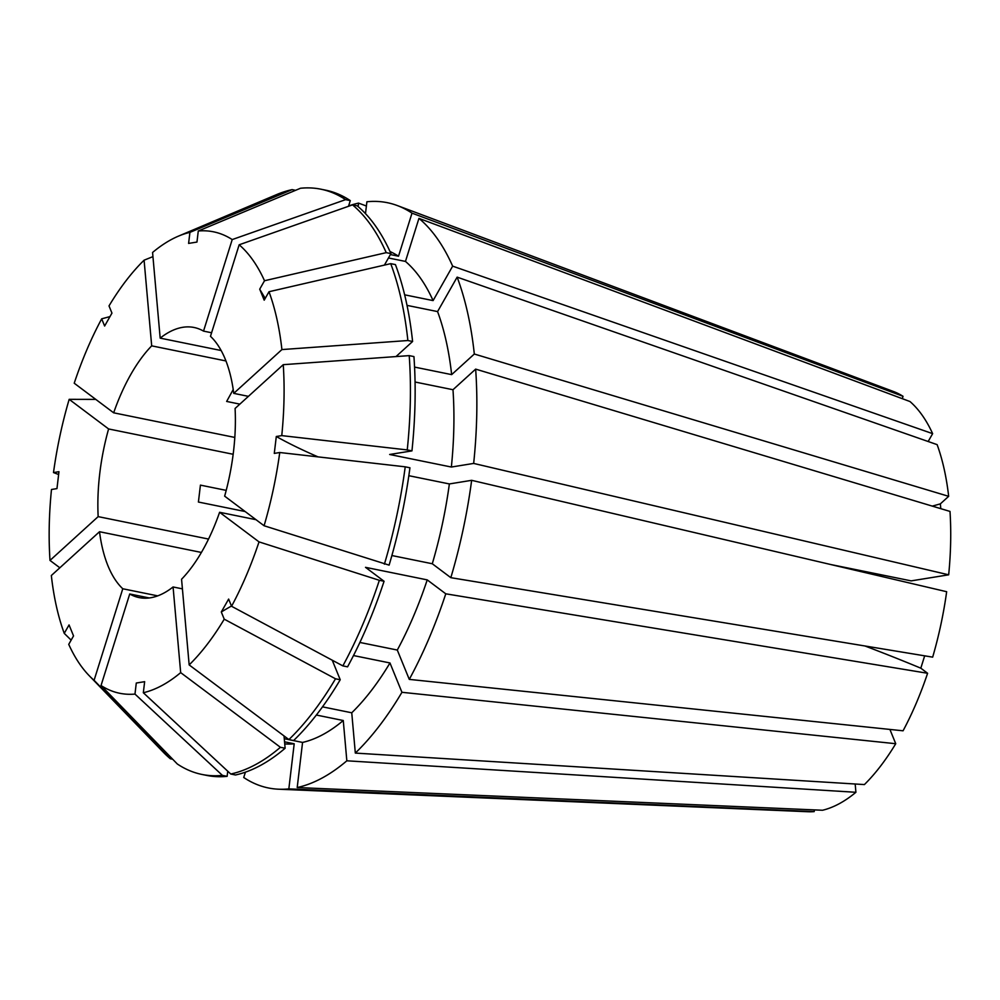 <?xml version="1.0" encoding="UTF-8"?>
<svg xmlns="http://www.w3.org/2000/svg" width="1000" height="1000" viewBox="0 0 1000 1000"><rect width="100%" height="100%" fill="white"/><g stroke="black" fill="none" stroke-linecap="round" stroke-linejoin="round"><path stroke-width="1.5" d="M256 519.688L219.6 512.288A137.825 64.338 101.5 0 1 181.562 579.25L189.163 664.912L288.9 739.575L293.612 740.537A298.612 139.388 101.5 0 0 340.225 679.75L335.513 678.8A298.612 139.388 101.5 0 1 288.9 739.575M182.425 588.862L173.075 586.962A137.825 64.338 101.5 0 1 139.175 597.6A137.825 64.338 101.5 0 1 129.725 593.987L101.037 685.525L177.312 763.988A298.612 139.388 101.5 0 0 201.962 774.45L206.675 775.4A298.612 139.388 101.5 0 0 227.125 776.338L222.413 775.375A298.612 139.388 101.5 0 1 201.962 774.45M149.275 597.962L129.725 593.987M157.713 595.862L122.775 588.763A137.825 64.338 101.5 0 1 99.513 531.725L51.337 575.525A235.438 109.9 101.5 0 0 64.25 633.362L69.05 624.925L73.537 635.913L68.737 644.362A235.438 109.9 101.5 0 0 89.138 675.625L163.162 752.062A298.612 139.388 101.5 0 0 170.362 758.775L172.7 759.25M201.412 552.45L99.513 531.725M208.538 539.062L98.162 516.625A137.825 64.338 101.5 0 1 108.6 428.95L69.175 399.338L95.787 399.387M233.162 454.275L108.6 428.95M245.15 511.538L198.412 502.038L200.425 485.125L226.213 490.375M830.612 564.5L911.175 580.875L948.675 574.812L473.663 463.425L451.362 467.038L389.663 454.487L411.95 450.887L407.238 449.925L281.762 435.613L276.3 436.5A918.8 141.062 -173.2 0 0 318.038 456.887M239.862 404.125L226.65 401.438L233.212 389.55M234.812 437.438L113.663 412.812A137.825 64.338 101.5 0 1 151.688 345.85L144.088 260.188L152.95 256.625M225.938 360.95L151.688 345.85M221.137 350.525L160.175 338.125A137.825 64.338 101.5 0 1 194.075 327.488A137.825 64.338 101.5 0 1 203.525 331.112L232.213 239.575L345.575 199.65L350.288 200.613L348.512 206.287M211.6 332.75L203.525 331.112M352.525 204.875L357.238 205.837A298.612 139.388 101.5 0 1 390.938 253.612L386.225 252.65A298.612 139.388 101.5 0 0 352.525 204.875L239.163 244.788L210.475 336.325A137.825 64.338 101.5 0 1 233.75 393.363L248.412 396.35M407.238 449.925A298.612 139.388 101.5 0 0 409.212 355.625L283.25 364.675L235.087 408.462A137.825 64.338 101.5 0 1 224.65 496.15L264.088 525.75L389.113 565.138A298.612 139.388 101.5 0 0 409.938 467.788L405.225 466.825A298.612 139.388 101.5 0 1 384.4 564.175M889.912 729.438L895.738 743.713A215 100.363 101.5 0 1 864.4 784.575L355.325 753.088A298.612 139.388 101.5 0 0 401.938 692.3L389.975 662.962A252.675 117.95 101.5 0 1 351.75 712.788L355.325 753.088M316.35 715.037L343.263 720.512L346.838 760.8L855.913 792.288L855.175 784M855.913 792.288A215 100.363 101.5 0 1 822.55 810.25L297.2 787.537L302.562 742.425L284.275 738.713M471.65 480.325L946.663 591.712A215 100.363 101.5 0 1 932.663 657.15L450.825 577.675A298.612 139.388 101.5 0 0 471.65 480.325L449.363 483.938A252.675 117.95 101.5 0 1 432.287 563.75L450.825 577.675M924.675 655.825L920.812 668.175A459.4 87.95 17.4 0 0 864.987 645.987M219.6 512.288L259.025 541.888L379.35 580.312L384.062 581.263L365.513 567.337L427.225 579.888L445.775 593.812L927.6 673.275L920.812 668.175M927.6 673.275A215 100.363 101.5 0 1 903.062 730.8L409.275 679.388L397.3 650.05L359.888 642.45M948.662 496.325L474.312 354.025A298.612 139.388 101.5 0 0 457.137 277.137L937.125 444.637A215 100.363 101.5 0 1 948.662 496.325L940.362 503.862L940.788 508.663M415.062 382.013L452.987 389.725L475.65 369.125L950 511.425A215 100.363 101.5 0 1 948.675 574.812M928.162 441.512L932.638 433.65L452.65 266.15L433.088 300.6L404.637 294.812M365.487 213.637L366.9 201.762A298.612 139.388 101.5 0 1 397.325 205.562L893.462 391.5A215 100.363 101.5 0 1 903.037 396.312L902.3 398.663M388.462 257.975L405.462 261.425L418.95 218.375L909.987 401.538A215 100.363 101.5 0 1 932.638 433.65M366.4 206.012L358.55 203.113L358.137 206.588M348.625 205.938A298.612 139.388 101.5 0 1 358.55 203.113M346.838 760.8A298.612 139.388 101.5 0 1 297.2 787.537M445.775 593.812A298.612 139.388 101.5 0 1 409.275 679.388M475.65 369.125A298.612 139.388 101.5 0 1 473.663 463.425M418.95 218.375A298.612 139.388 101.5 0 1 452.65 266.15M173.075 586.962L180.675 672.625A235.438 109.9 101.5 0 1 143.325 692.738L144.65 681.675L136.287 683.025L134.975 694.087A235.438 109.9 101.5 0 1 101.037 685.525M160.175 338.125L152.575 252.475A235.438 109.9 101.5 0 1 178.475 236.125L276.475 194.65A298.612 139.388 101.5 0 1 292.125 189.625L189.925 232.362L188.6 243.412L196.962 242.062L198.275 231A235.438 109.9 101.5 0 1 232.213 239.575M178.475 236.125A235.438 109.9 101.5 0 1 189.925 232.362M386.225 252.65L264.513 280.738L259.713 289.175A918.8 665.588 157.8 0 0 265.225 298.375M239.163 244.788A235.438 109.9 101.5 0 1 264.513 280.738M109.975 316.6L101.688 318.825L104.625 326.025L111.95 313.113L109.012 305.912A235.438 109.9 101.5 0 1 144.088 260.188M113.663 412.812L74.225 383.212A235.438 109.9 101.5 0 1 101.688 318.825M180.675 672.625L280.413 747.3A298.612 139.388 101.5 0 1 230.775 774.025L143.325 692.738M283.25 364.675A235.438 109.9 101.5 0 1 281.762 435.613M379.35 580.312A298.612 139.388 101.5 0 1 342.85 665.888L231.562 606.275L228.637 599.075L221.3 611.987A918.8 466.087 -150.4 0 1 231.475 606.038M259.025 541.888A235.438 109.9 101.5 0 1 231.562 606.275M98.162 516.625L50 560.425A235.438 109.9 101.5 0 1 51.487 489.487L56.962 488.6L58.963 471.688L53.5 472.575A235.438 109.9 101.5 0 1 69.175 399.338M50 560.425L59.85 567.788M295.562 190.325L292.125 189.625M280.413 747.3L285.125 748.25A298.612 139.388 101.5 0 1 235.487 774.987L230.775 774.025M409.212 355.625L413.938 356.587A298.612 139.388 101.5 0 1 411.95 450.887M384.062 581.263A298.612 139.388 101.5 0 1 347.562 666.838L342.85 665.888M384.412 265.1L390.938 253.612M285.125 748.25L284.025 735.925M405.462 261.425A252.675 117.95 101.5 0 1 433.088 300.6M343.263 720.512A252.675 117.95 101.5 0 1 302.562 742.425M452.987 389.725A252.675 117.95 101.5 0 1 451.362 467.038M427.225 579.888A252.675 117.95 101.5 0 1 397.3 650.05M244.013 772.638L245.238 772.7M814.388 809.9L814.188 811.612A215 100.363 101.5 0 1 808.037 811.737L278.675 789.212A298.612 139.388 101.5 0 1 243.738 777.5L245.413 772.163M122.775 588.763L94.087 680.3A235.438 109.9 101.5 0 1 89.138 675.625M94.087 680.3L170.362 758.775M397.325 205.562A298.612 139.388 101.5 0 1 412 213.15L903.037 396.312M814.188 811.612L288.837 788.888A298.612 139.388 101.5 0 1 278.675 789.212M895.738 743.713L401.938 692.3M396 356.575L412.6 341.488A298.612 139.388 101.5 0 0 395.425 264.6L390.712 263.65L269 291.725A235.438 109.9 101.5 0 1 281.913 349.575L233.75 393.363M269 291.725L264.2 300.175L259.713 289.175M405.225 466.825L279.75 452.512A235.438 109.9 101.5 0 1 264.088 525.75M279.75 452.512L274.288 453.4L276.3 436.5M335.513 678.8L224.237 619.175A235.438 109.9 101.5 0 1 189.163 664.912M224.237 619.175L221.3 611.987M198.275 231L300.475 188.263A298.612 139.388 101.5 0 1 320.925 189.2A298.612 139.388 101.5 0 1 345.575 199.65M390.712 263.65A298.612 139.388 101.5 0 1 407.875 340.525L281.913 349.575M222.413 775.375L134.975 694.087M71.15 640.125L64.25 633.362M58.637 474.513L53.5 472.575M320.925 189.2L325.65 190.162A298.612 139.388 101.5 0 1 350.288 200.613M412.6 341.488L407.875 340.525M227.738 771.213L227.125 776.338M332.25 660.212L340.225 679.75M390.012 251.537A252.675 117.95 101.5 0 1 398.512 256.212L412 213.15M390.4 254.562L398.512 256.212M457.137 277.137L437.575 311.588A252.675 117.95 101.5 0 1 451.65 374.625L414.562 367.088M437.575 311.588L407.013 305.375M288.837 788.888L294.2 743.787A252.675 117.95 101.5 0 1 284.738 743.913M294.2 743.787L284.55 741.825M449.363 483.938L408.837 475.7M391.887 555.538L432.287 563.75M389.975 662.962L353.5 655.55M322.5 706.85L351.75 712.788M474.312 354.025L451.65 374.625M940.362 503.862A459.4 218.275 -5.1 0 1 932.288 506.112"/></g></svg>
